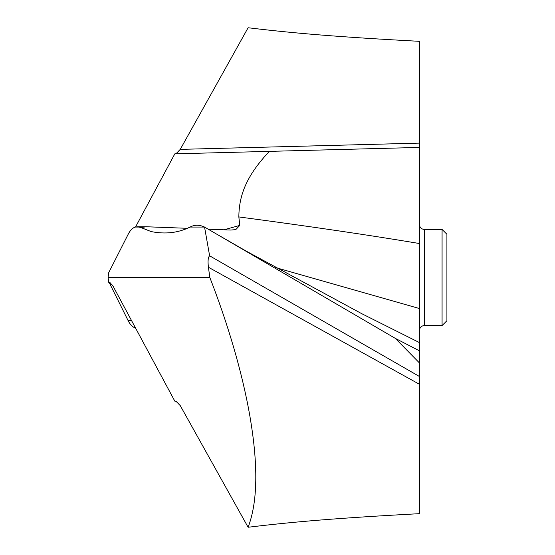 <?xml version="1.0" encoding="UTF-8"?>
<svg xmlns="http://www.w3.org/2000/svg" width="555" height="555" viewBox="0 0 555 555"><rect width="100%" height="100%" fill="white"/><g stroke="black" fill="none" stroke-linecap="round" stroke-linejoin="round"><path stroke-width="0.83" d="M187.361 228.313L146.444 226.759L140.949 227.543L151.168 231.581L139.596 227.064L135.358 227.064C132.576 227.862 130.161 230.304 128.115 234.39L108.697 272.72L108.086 277.5L108.697 282.28L109.654 282.162L113.171 286.38L174.825 401.161L175.956 401.196L180.25 405.622L248.106 527.25C293.089 521.811 338.536 517.988 419.448 513.673L419.448 362.956L395.271 338.349L204.552 227.064L209.63 255.82C208.076 257.166 207.674 260.982 208.423 267.26L209.832 277.5L108.086 277.5L108.697 282.28L110.001 284.181L108.697 282.28M128.115 320.61L110.001 284.181L128.115 320.61C130.161 324.696 132.576 327.138 135.358 327.936C132.576 327.138 130.161 324.696 128.115 320.61L131.556 320.61M209.832 277.5C227.633 323.19 242.257 372.19 249.91 416.271C258.325 465.18 257.721 502.178 248.106 527.25M151.168 231.581C165.355 234.404 178.301 232.892 190.011 227.064C178.308 232.892 165.355 234.397 151.168 231.581M190.011 227.064L190.955 226.641C195.11 224.636 199.64 224.775 204.552 227.064L190.011 227.064L190.955 226.641C195.11 224.636 199.64 224.775 204.552 227.064L395.271 338.349L419.448 350.836L419.448 147.429L269.39 151.362C247.329 174.769 239.004 194.271 238.844 216.936L239.788 225.42L235.75 229.652L230.63 230.041L208.257 229.208M209.63 255.82L419.448 376.498M140.949 227.543L137.48 226.759L135.358 227.064C132.576 227.862 130.161 230.304 128.115 234.39L108.697 272.72L108.086 277.5M419.448 143.114L419.448 41.327C338.536 37.012 293.089 33.189 248.106 27.75L180.25 149.378L419.448 143.114L419.448 147.429M175.956 153.804L180.25 149.378M135.517 227.023L174.825 153.839L395.909 148.046M419.448 330.426C419.76 327.45 421.377 325.841 424.298 325.577L424.298 229.423C421.377 229.159 419.76 227.55 419.448 224.574L419.448 362.956M419.448 238.643L419.448 240.461M419.448 277.5L419.448 316.364M239.788 225.42L223.859 229.812M424.298 325.577L442.071 325.577L442.071 229.423L424.298 229.423M442.071 325.577L446.914 320.728L446.914 234.272L442.071 229.423M419.448 350.836L395.271 338.349M139.596 227.064L135.358 227.064M419.448 342.601L361.791 313.707L246.281 251.165L220.862 236.513M419.448 308.545L275.03 267.42M419.448 243.527C368.534 235.015 308.33 226.149 238.844 216.936M419.448 384.282L208.423 267.26M110.001 284.181L112.381 285.013M146.444 226.759L137.48 226.759M416.59 374.896L418.172 375.784"/></g></svg>
